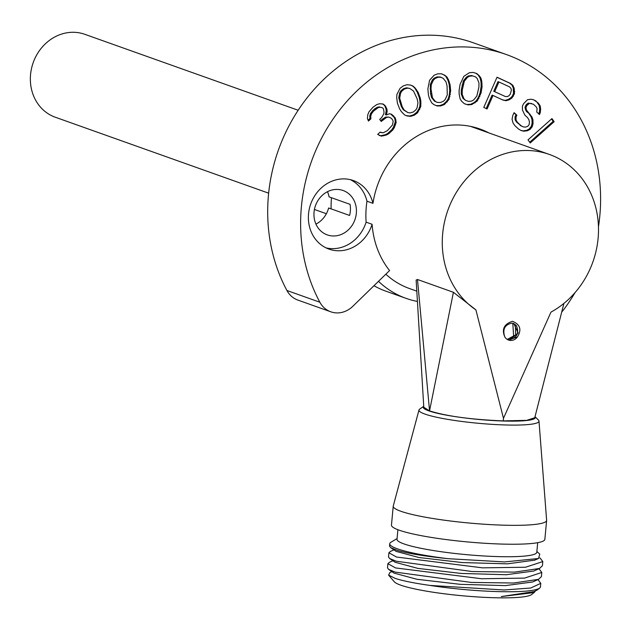<?xml version="1.0" encoding="UTF-8"?>
<svg xmlns="http://www.w3.org/2000/svg" width="630" height="630" viewBox="0 0 630 630"><rect width="100%" height="100%" fill="white"/><g stroke="black" fill="none" stroke-linecap="round" stroke-linejoin="round"><path stroke-width="0.94" d="M563.929 303.384L534.752 417.729L526.735 420.352L503.236 420.895L503.472 418.336L550.966 312.126A86.625 76.978 109.6 0 0 598.5 228.792A86.625 76.978 109.6 0 0 549.439 154.468A86.625 76.978 109.6 0 0 528.318 150.515A86.625 76.978 109.6 0 0 447.103 212.499A86.625 76.978 109.6 0 0 475.902 309.881L453.419 292.288L417.493 279.5L416.139 280.066L423.793 407.263L429.55 410.878L453.419 292.288M504.654 336.585C501.606 329.08 504.213 323.977 512.481 321.3C520.207 324.466 521.853 329.687 517.427 336.971A8.662 7.694 -70.4 0 1 508.591 340.066A8.662 7.694 -70.4 0 1 504.654 336.585C502.441 329.175 504.811 324.702 511.773 323.166L513.812 323.536L518.151 332.994L509.434 340.011L507.945 339.798M503.236 420.895C471.09 419.556 446.52 416.225 429.55 410.878L417.493 279.5M423.738 406.334A56.298 7.119 -174.7 0 0 428.778 410.855A56.298 7.119 5.3 0 0 494.684 420.643A56.298 7.119 5.3 0 0 535.02 416.682L538.406 420.045A60.267 7.623 5.3 0 1 538.989 421.084L546.62 520.222A77.025 9.741 5.3 0 1 546.62 520.427A77.025 9.741 5.3 0 1 486.549 524.38A77.025 9.741 5.3 0 1 400.814 511.253A77.025 9.741 -174.7 0 1 393.222 506.197A77.025 9.741 -174.7 0 1 393.262 505.992L418.997 409.957A60.267 7.623 -174.7 0 1 419.753 409.035L423.738 406.319M418.997 409.957A60.267 7.623 -174.7 0 0 424.903 414.067A60.267 7.623 5.3 0 0 492.621 424.384A60.267 7.623 5.3 0 0 538.989 421.084M393.222 506.197L391.466 525.089A77.025 9.741 -174.7 0 0 399.058 530.145A77.025 9.741 5.3 0 0 484.801 543.273A77.025 9.741 5.3 0 0 544.863 539.319L546.62 520.427M397.9 529.712L397.01 539.304A70.198 8.875 -174.7 0 0 403.932 543.903A70.198 8.875 5.3 0 0 482.06 555.865A70.198 8.875 5.3 0 0 536.799 552.266L537.689 542.682M389.742 543.753L389.521 546.076L390.671 547.643L397.191 550.329C408.035 553.526 425.022 556.314 448.143 558.692A77.025 9.741 5.3 0 1 397.333 548.801A77.025 9.741 -174.7 0 1 389.742 543.753A77.025 9.741 -174.7 0 1 390.994 542.217L397.081 538.548M540.241 558.227L542.8 561.582L525.538 567.228L482.517 567.851L396.569 557.046L388.899 552.793L390.419 551.423M539.264 569.134L541.792 572.465L524.53 578.112L481.509 578.742L395.553 567.929L387.891 563.677L389.442 562.291M388.899 552.793L388.513 556.959L389.655 558.519L395.081 562.251L417.855 568.386L461.278 573.45L506.394 574.725L533.752 571.024M390.663 547.635L396.097 551.368L418.871 557.503L462.294 562.566L507.402 563.842L534.752 560.141M389.655 558.519L396.175 561.212L472.193 571.536L514.545 572.127L539.524 568.465L542.414 565.748L542.8 561.582M448.143 558.692L504.528 561.928L538.461 558.503L539.808 554.124L536.87 551.518M541.792 572.465L541.406 576.631L538.508 579.356L513.529 583.018L471.177 582.419L395.168 572.095L388.647 569.41L387.505 567.843L387.891 563.677M535.216 591.239L534.398 592.31L501.291 596.571L531.484 592.909L537.319 589.956L539.697 588.034A77.025 9.741 5.3 0 0 540.453 586.845L540.776 583.348L538.39 580.112M393.994 573.087L416.855 579.269L460.278 584.333L505.378 585.609L532.578 581.986M501.291 596.571L534.665 591.499M539.697 588.034A77.025 9.741 5.3 0 1 429.944 585.42L504.094 589.979L530.728 588.018L540.776 583.348M429.944 585.42C414.327 583.199 402.759 580.86 395.254 578.411L388.592 575.096L394.278 581.758A69.576 8.796 -174.7 0 0 400.664 585.136A69.576 8.796 5.3 0 0 473.705 596.697A69.576 8.796 5.3 0 0 531.681 594.499L534.398 592.31M388.592 575.096L389.891 572.528M385.836 274.2A86.625 76.978 109.6 0 0 409.587 288.587L416.808 291.155M476.878 128.646A87.318 77.592 109.6 0 0 473.815 127.126M417.43 301.455A97.02 86.216 -70.4 0 1 406.098 298.376A97.02 86.216 -70.4 0 1 378.496 281.327M598.461 226.792A166.32 147.79 109.6 0 0 506.394 54.558A166.32 147.79 109.6 0 0 337.837 112.408A166.32 147.79 109.6 0 0 319.859 302.227A24.255 21.554 109.6 0 0 330.797 311.803A24.255 21.554 109.6 0 0 352.745 306.353L389.568 270.569A87.318 77.592 -70.4 0 1 372.102 224.288A36.383 32.327 -70.4 0 1 328.978 249.11A36.383 32.327 -70.4 0 1 310.724 203.994A36.383 32.327 -70.4 0 1 353.383 180.558A36.383 32.327 -70.4 0 1 372.96 203.332A87.318 77.592 -70.4 0 1 479.902 128.985A87.318 77.592 -70.4 0 1 488.856 132.906M372.96 203.332L366.967 201.198A87.318 77.592 109.6 0 0 366.117 222.154L372.102 224.288M315.945 224.123A23.562 20.94 109.6 0 0 328.624 207.987L349.587 215.452A23.562 20.94 109.6 0 0 350.343 211.207A23.562 20.94 109.6 0 0 350.044 204.341L329.08 196.875A23.562 20.94 109.6 0 0 327.482 191.701M406.098 298.376L386.04 291.233A97.02 86.216 -70.4 0 1 373.976 285.729M331.096 208.869A97.02 86.216 -70.4 0 1 331.49 197.733M268.648 193.174L55.275 117.219A44.005 39.107 -70.4 0 1 31.5 68.544A44.005 39.107 -70.4 0 1 74.064 32.295A44.005 39.107 -70.4 0 1 84.79 34.303L298.163 110.258M561.74 311.952A24.255 21.554 109.6 0 0 563.811 309.511A166.32 147.79 109.6 0 0 575.033 292.611M381.473 136.127L386.458 134.993L388.805 133.686L392.726 130.048L394.293 127.709L396.168 122.464L395.309 118.007L391.718 114.345L389.568 113.707L386.348 114.959L387.143 111.589L386.954 109.14L385.119 105.588L383.072 103.989L379.559 103.753L376.827 104.541L373.007 107.21L368.991 111.825L367.802 114.676L367.4 118.558L368.463 121.07L370.912 118.794L370.724 116.345L371.416 113.943L373.48 111.156L378.276 107.572L380.52 107.234L382.67 107.872L383.442 108.895L384.016 111.872L383.812 113.809L381.654 117.574L379.693 119.393L381.245 121.448L386.529 117.416L388.773 117.078L391.309 118.227L392.86 120.283L393.151 121.771L392.356 125.134L387.356 130.662L383.15 132.82L380.126 132.127L377.677 134.403L381.473 136.127L380.528 135.789L385.505 134.655L387.859 133.347L391.773 129.709L393.348 127.37L395.223 122.126L395.034 119.669L394.364 117.668L390.884 114.101M397.412 103.099L399.53 108.706L401.279 111.526L404.657 114.991L407.09 115.959L410.673 116.337L414.359 115.172L417.58 112.754L420.769 106.627L420.856 101.367L420.249 97.957L418.139 92.35L415.107 87.956L413.012 86.066L410.579 85.089L406.996 84.711L403.31 85.885L400.089 88.294L396.892 94.429L396.68 97.516L397.412 103.099M427.872 88.94L428.447 95.083L429.384 98.382L431.684 102.808L433.724 104.501L436.999 105.958L440.764 105.927L444.402 104.533L448.954 99.485L450.655 90.814L450.08 84.664L448.34 79.435L446.851 76.939L444.804 75.246L441.528 73.797L437.763 73.82L434.125 75.214L429.573 80.27L427.872 88.94M460.105 84.27L459.089 90.476L459.136 93.996L460.183 99.044L461.68 101.32L464.389 103.745L467.94 104.856L471.712 104.588L477.264 101.013L481.06 93.012L482.068 86.798L481.745 81.136L480.974 78.238L479.485 75.954L476.768 73.537L473.217 72.426L469.445 72.694L463.893 76.269L460.105 84.27M514.458 93.768L514.206 88.247L512.836 85.294L510.339 83.373L497.015 77.222L483.769 107.431L487.1 108.966L493.022 95.469L503.016 100.075L506.071 100.713L509.134 99.816L511.93 98.012L514.458 93.768L513.505 93.429L513.261 87.909L511.883 84.956L509.387 83.034L496.976 77.309M536.736 112.022L539.469 114.565L540.304 112.51L540.658 109.069L540.13 105.745L538.288 103.092L533.76 99.823L531.082 99.217L527.538 99.697L523.64 103.619L522.38 106.218L522.475 110.077L524.829 115.093L527.554 117.629L528.948 119.865L529.452 122.22L529.074 124.693L527.783 126.323L525.577 127.103L523.357 126.921L521.105 125.772L517.466 122.385L516.072 120.149L516.001 117.259L516.836 115.203L514.104 112.668L512.844 115.259L512.056 119.243L513.04 122.984L514.883 125.646L518.522 129.032L521.231 130.599L523.908 131.205L527.452 130.725L530.082 129.402L532.232 126.685L533.043 123.669L532.941 119.81L531.98 117.03L526.475 110.022L525.971 107.667L526.806 105.612L529.413 103.32L533.429 104.234L536.162 106.769L537.099 108.58L536.736 112.022M530.224 142.963L554.156 121.677L551.943 118.59L528.011 139.876L530.224 142.963M330.797 311.803L297.856 300.077A24.255 21.554 -70.4 0 1 286.926 290.501A166.32 147.79 -70.4 0 1 304.904 100.682A166.32 147.79 -70.4 0 1 473.453 42.832L506.394 54.558M314.047 212.074A23.562 20.94 109.6 0 0 327.285 234.903A23.562 20.94 109.6 0 0 356.328 213.334A23.562 20.94 109.6 0 0 343.09 190.504A23.562 20.94 109.6 0 0 314.047 212.074M366.967 201.198A36.383 32.327 109.6 0 0 350.327 179.66M326.041 247.881A36.383 32.327 109.6 0 0 366.117 222.154M383.725 135.789L382.772 135.45M379.173 135.387L380.528 135.789M381.394 132.702L380.063 132.19M388.773 117.078L385.584 117.078L386.529 117.416M383.205 119.629L382.252 119.29L385.584 117.078M380.701 120.732L382.252 119.29M382.67 107.872L380.52 107.234M378.276 107.572L377.331 107.234L379.575 106.895M375.441 109.337L374.488 108.998L377.331 107.234M373.48 111.156L372.535 110.817L374.488 108.998M371.416 113.943L370.471 113.605L372.535 110.817M370.724 116.345L369.779 116.007L370.471 113.605M370.912 118.794L369.96 118.456L369.779 116.007M368.093 120.196L369.96 118.456M385.119 105.588L382.505 103.95M385.891 106.62L384.166 105.257M386.954 109.14L386.009 108.801L384.946 106.281M387.143 111.589L386.19 111.25L386.009 108.801M386.348 114.959L385.395 114.621L386.19 111.25M393.758 115.952L392.813 115.613M395.309 118.007L394.364 117.668M395.986 120.007L395.034 119.669M396.168 122.464L395.223 122.126M395.475 124.858L394.53 124.519M394.293 127.709L393.348 127.37M392.726 130.048L391.773 129.709M388.805 133.686L387.859 133.347M386.458 134.993L385.505 134.655M413.012 86.066L410.437 85.074M415.107 87.956L412.059 85.727M416.383 89.531L414.154 87.625M418.139 92.35L417.186 92.011L415.438 89.192M420.249 97.957L419.304 97.618L417.186 92.011M420.856 101.367L419.903 101.028L419.304 97.618M420.982 103.54L420.037 103.202L419.903 101.028M420.769 106.627L419.824 106.289L420.037 103.202M419.753 109.392L418.8 109.053L419.824 106.289M417.58 112.754L416.627 112.416L418.8 109.053M414.359 115.172L413.414 114.833L416.627 112.416M410.673 116.337L409.72 115.999L413.414 114.833M406.279 115.636L409.72 115.999M407.87 112.573L403.208 109.691L401.223 106.249L398.743 97.855L399.633 92.917L400.893 90.775L403.531 88.665L406.649 87.79L409.791 88.476L413.508 91.027L417.139 98.823L417.974 102.863L417.084 107.793L415.824 109.935L413.185 112.053L410.067 112.927L407.87 112.573L404.161 110.029L402.168 106.588L399.688 98.193L398.743 97.855M400.522 102.225L399.577 101.887M399.688 98.193L400.585 93.256L401.838 91.114L404.484 88.995L407.594 88.129L409.791 88.476M400.585 93.256L399.633 92.917M401.838 91.114L400.893 90.775M404.484 88.995L403.531 88.665M407.594 88.129L406.649 87.79M404.161 110.029L403.208 109.691M402.168 106.588L401.223 106.249M444.804 75.246L441.347 73.797M446.851 76.939L443.859 74.907M448.34 79.435L447.387 79.096L445.898 76.6M449.143 81.364L448.198 81.026L447.387 79.096M450.08 84.664L449.135 84.325L448.198 81.026M450.655 90.814L449.71 90.476L449.135 84.325M450.356 94.343L449.41 94.012L449.71 90.476M449.93 96.516L448.985 96.177L449.41 94.012M448.954 99.485L448.009 99.146L448.985 96.177M447.3 101.887L446.347 101.548L448.009 99.146M444.402 104.533L443.457 104.194L446.347 101.548M440.764 105.927L439.819 105.588L443.457 104.194M436.236 105.62L439.819 105.588M437.299 102.422L434.369 101.076L431.519 97.453L430.518 93.468L430.306 84.475L432.393 79.9L434.117 78.175L437.133 76.899L440.283 76.986L443.213 78.341L446.064 81.963L447.064 85.94L447.276 94.941L445.19 99.516L443.465 101.233L440.449 102.509L437.299 102.422L435.322 101.414L432.471 97.792L431.022 89.027L431.259 84.814L430.306 84.475M431.022 89.027L430.077 88.688M431.259 84.814L433.338 80.238L435.062 78.514L438.086 77.238L441.228 77.325M433.338 80.238L432.393 79.9M435.062 78.514L434.117 78.175M438.086 77.238L437.133 76.899M435.322 101.414L434.369 101.076M432.471 97.792L431.519 97.453M431.471 93.807L430.518 93.468M479.485 75.954L475.886 73.261M480.974 78.238L480.028 77.9L478.532 75.624M481.745 81.136L480.8 80.805L480.028 77.9M482.021 83.278L481.068 82.939L480.8 80.805M482.068 86.798L481.115 86.46L481.068 82.939M481.06 93.012L480.107 92.673L481.115 86.46M479.887 96.39L478.934 96.051L480.107 92.673M478.934 98.39L477.989 98.052L478.934 96.051M477.264 101.013L476.319 100.674L477.989 98.052M475.099 102.871L474.154 102.532L476.319 100.674M471.712 104.588L470.76 104.249L474.154 102.532M467.94 104.856L466.988 104.517L470.76 104.249M464.318 103.682L466.988 104.517M465.562 100.367L463.011 98.438L461.239 94.012L461.302 89.806L463.373 80.9L466.491 77.041L468.547 75.876L471.712 75.537L475.595 76.915L477.201 78.506L478.965 82.932L478.902 87.137L476.831 96.043L473.721 99.902L471.665 101.068L468.499 101.406L465.562 100.367L463.956 98.776L462.192 94.35L462.255 90.137L464.326 81.239L463.373 80.9M463.042 85.31L462.089 84.971M464.326 81.239L467.436 77.38L469.492 76.214L472.658 75.876L475.595 76.915M472.658 75.876L471.712 75.537M469.492 76.214L468.547 75.876M467.436 77.38L466.491 77.041M463.956 98.776L463.011 98.438M462.192 94.35L461.239 94.012M462.255 90.137L461.302 89.806M514.749 91.586L513.797 91.248M513.332 96.335L512.379 95.996L513.505 93.429M511.93 98.012L510.985 97.674L512.379 95.996M509.134 99.816L508.19 99.477L510.985 97.674M506.071 100.713L505.126 100.375L508.19 99.477M502.456 99.823L505.126 100.375M493.022 95.469L492.069 95.13L486.187 108.549M510.339 83.373L509.387 83.034M512.836 85.294L511.883 84.956M514.206 88.247L513.261 87.909M505.26 96.477L493.762 91.279L497.983 81.64L498.936 81.979L509.481 86.838L510.867 88.247L511.418 90.051L510.284 94.161L508.882 95.831L507.205 96.603L505.26 96.477L493.762 91.279M494.708 91.618L498.936 81.979M531.633 103.509L529.413 103.32M527.664 104.533L526.712 104.194L528.46 102.989M526.806 105.612L525.853 105.281L526.712 104.194M525.971 107.667L525.018 107.328L525.853 105.281M526.475 110.022L525.522 109.683L525.018 107.328M527.404 111.833L526.459 111.494L525.522 109.683M530.137 114.369L526.459 111.494M531.98 117.03L531.035 116.692L529.192 114.03M532.941 119.81L531.996 119.472L531.035 116.692M533.043 123.669L532.09 123.33L531.996 119.472M532.232 126.685L531.279 126.346L532.09 123.33M530.082 129.402L529.129 129.063L531.279 126.346M527.452 130.725L526.499 130.386L529.129 129.063M523.908 131.205L522.963 130.867L526.499 130.386M520.884 130.402L522.963 130.867M516.836 115.203L513.923 113.038M516.001 117.259L515.049 116.92L515.883 114.865M516.072 120.149L515.127 119.818L515.049 116.92M517.466 122.385L516.513 122.047L515.127 119.818M521.105 125.772L516.513 122.047M523.357 126.921L520.159 125.433M536.012 100.973L533.248 99.713M538.288 103.092L535.059 100.635M540.13 105.745L539.185 105.415L537.335 102.753M540.658 109.069L539.713 108.73L539.185 105.415M540.304 112.51L539.359 112.171L539.713 108.73M538.681 113.825L539.359 112.171M529.704 142.238L553.203 121.338L551.51 118.976M554.156 121.677L553.203 121.338M507.252 339.42L515.71 334.845L515.348 325.238L513.048 323.316M508.441 340.019L517.427 336.971M513.584 323.466L516.387 325.608C519.474 333.175 517.002 337.924 508.969 339.853L507.725 339.696M507.221 339.405L513.67 336.774L512.804 323.269M503.472 418.336L475.902 309.881M286.926 290.501L319.859 302.227M515.348 325.238L515.812 324.946M540.445 558.369L539.682 557.849M390.324 551.463L393.915 549.872M539.438 569.252L538.776 568.795M389.316 562.346L392.907 560.755M538.461 558.503L534.508 560.251M533.5 571.134L539.524 568.465M388.655 569.41L394.081 573.142M538.508 579.356L532.492 582.025M538.437 580.143L537.768 579.679M389.797 572.568L391.891 571.638M470.476 126.362L549.439 154.468M326.379 213.727L314.425 209.467"/></g></svg>
